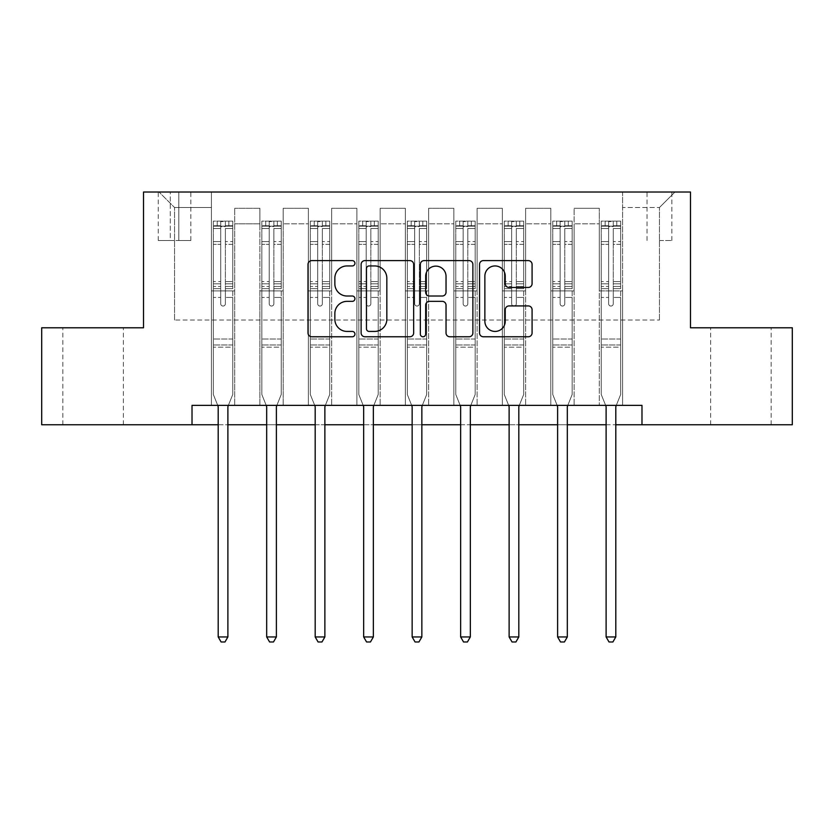 <?xml version="1.0" encoding="UTF-8"?>
<svg xmlns="http://www.w3.org/2000/svg" width="834" height="834" viewBox="0 0 834 834"><rect width="100%" height="100%" fill="white"/><g stroke="black" fill="none" stroke-linecap="round" stroke-linejoin="round"><path stroke-width="0.63" stroke-dasharray="4.17 3.13" d="M354.94 263.273A2.669 2.669 0 0 0 352.271 260.615L311.812 260.615A3.805 3.805 0 0 0 308.007 264.42L308.007 332.954A3.805 3.805 0 0 0 311.812 336.769L352.271 336.769A2.669 2.669 0 0 0 354.94 334.1A2.669 2.669 0 0 0 352.271 331.432L347.038 331.432A12.187 12.187 0 0 1 334.851 319.245L334.851 313.542A12.187 12.187 0 0 1 347.038 301.355L352.271 301.355A2.669 2.669 0 0 0 354.94 298.687A2.669 2.669 0 0 0 352.271 296.018L347.038 296.018A12.187 12.187 0 0 1 334.851 283.841L334.851 278.129A12.187 12.187 0 0 1 347.038 265.942L352.271 265.942A2.669 2.669 0 0 0 354.94 263.273M740.905 327.783L710.641 327.783L740.905 327.783M740.905 424.756L710.641 424.756L740.905 424.756M93.095 327.783L123.359 327.783L93.095 327.783M93.095 424.756L123.359 424.756L93.095 424.756M659.444 192.018L671.86 192.018L659.444 192.018M659.444 240.505L671.86 240.505L659.444 240.505M192.018 424.756L192.018 405.366L192.018 424.756L192.018 405.366L641.982 405.366L192.018 405.366L641.982 405.366L641.982 424.756L41.7 424.756L41.7 327.783L143.521 327.783L143.521 192.018L690.479 192.018L690.479 327.783L792.3 327.783L792.3 424.756L641.982 424.756L641.982 405.366L641.982 424.756M211.409 405.366L234.688 405.366L211.409 405.366L234.688 405.366L211.409 405.366L211.409 192.018L159.044 192.018L674.956 192.018L622.591 192.018L622.591 405.366L599.312 405.366L622.591 405.366L599.312 405.366L622.591 405.366L622.591 192.018L622.591 290.93L622.591 207.53L659.444 207.53L622.591 207.53L622.591 192.018L211.409 192.018L211.409 290.93L234.688 290.93L234.688 223.825L234.688 405.366L234.688 208.302L234.688 405.366L234.688 290.93L211.409 290.93L211.409 207.53L174.556 207.53L211.409 207.53L211.409 192.018L211.409 405.366M259.895 405.366L283.174 405.366L259.895 405.366L283.174 405.366L259.895 405.366L259.895 208.302L234.688 208.302L259.895 208.302L259.895 405.366L259.895 290.93L283.174 290.93L283.174 223.825L283.174 405.366L283.174 208.302L283.174 405.366L283.174 290.93L259.895 290.93L259.895 223.825L259.895 405.366M308.382 405.366L331.661 405.366L308.382 405.366L331.661 405.366L308.382 405.366L308.382 208.302L283.174 208.302L283.174 223.825L283.174 208.302L308.382 208.302L308.382 405.366L308.382 290.93L331.661 290.93L331.661 223.825L331.661 405.366L331.661 208.302L331.661 405.366L331.661 290.93L308.382 290.93L308.382 223.825L308.382 290.93L331.661 290.93L308.382 290.93L308.382 405.366M356.879 405.366L380.148 405.366L356.879 405.366L380.148 405.366L356.879 405.366L356.879 208.302L331.661 208.302L331.661 223.825L331.661 208.302L356.879 208.302L356.879 405.366L356.879 290.93L380.148 290.93L380.148 223.825L380.148 405.366L380.148 208.302L380.148 405.366L380.148 290.93L356.879 290.93L356.879 223.825L356.879 290.93L380.148 290.93L356.879 290.93L356.879 405.366M405.366 405.366L428.634 405.366L405.366 405.366L428.634 405.366L405.366 405.366L405.366 208.302L380.148 208.302L380.148 223.825L380.148 208.302L405.366 208.302L405.366 405.366L405.366 290.93L428.634 290.93L428.634 223.825L428.634 405.366L428.634 208.302L428.634 405.366L428.634 290.93L405.366 290.93L405.366 223.825L405.366 290.93L428.634 290.93L405.366 290.93L405.366 405.366M453.852 405.366L477.121 405.366L453.852 405.366L477.121 405.366L453.852 405.366L453.852 208.302L428.634 208.302L428.634 223.825L428.634 208.302L453.852 208.302L453.852 405.366L453.852 290.93L477.121 290.93L477.121 223.825L477.121 405.366L477.121 208.302L477.121 405.366L477.121 290.93L453.852 290.93L453.852 223.825L453.852 290.93L477.121 290.93L453.852 290.93L453.852 405.366M502.339 405.366L525.618 405.366L502.339 405.366L525.618 405.366L502.339 405.366L502.339 208.302L477.121 208.302L477.121 223.825L477.121 208.302L502.339 208.302L502.339 405.366L502.339 290.93L525.618 290.93L525.618 223.825L525.618 405.366L525.618 208.302L525.618 405.366L525.618 290.93L502.339 290.93L502.339 223.825L502.339 290.93L525.618 290.93L502.339 290.93L502.339 405.366M550.826 405.366L574.105 405.366L550.826 405.366L574.105 405.366L550.826 405.366L550.826 208.302L525.618 208.302L525.618 223.825L525.618 208.302L550.826 208.302L550.826 405.366L550.826 290.93L574.105 290.93L574.105 223.825L574.105 405.366L574.105 208.302L574.105 405.366L574.105 290.93L550.826 290.93L550.826 223.825L550.826 290.93L574.105 290.93L550.826 290.93L550.826 405.366M170.292 192.018L158.262 192.018L170.292 192.018L170.292 240.505L158.262 240.505L178.82 240.505L170.292 240.505L170.292 192.018M178.82 192.018L190.85 192.018L178.82 192.018L178.82 240.505L190.85 240.505L178.82 240.505L178.82 192.018M218.195 424.756L227.891 424.756M266.682 424.756L276.388 424.756M315.179 424.756L324.874 424.756M363.666 424.756L373.361 424.756M412.152 424.756L421.848 424.756M460.639 424.756L470.334 424.756M509.126 424.756L518.821 424.756M557.612 424.756L567.318 424.756M606.109 424.756L615.805 424.756M174.556 320.027L174.556 207.53L159.044 192.018L174.556 207.53L174.556 320.027L659.444 320.027L174.556 320.027M659.444 320.027L659.444 207.53L659.444 320.027M599.312 290.93L622.591 290.93L622.591 405.366L622.591 290.93L599.312 290.93L599.312 223.825L599.312 290.93L622.591 290.93L599.312 290.93L599.312 405.366L599.312 208.302L574.105 208.302L574.105 223.825L574.105 208.302L599.312 208.302L599.312 405.366L599.312 290.93M211.409 290.93L234.688 290.93L211.409 290.93M259.895 208.302L234.688 208.302L259.895 208.302L259.895 223.825L259.895 208.302M259.895 290.93L283.174 290.93L259.895 290.93M308.382 223.825L308.382 208.302L308.382 223.825L283.174 223.825L308.382 223.825M356.879 223.825L356.879 208.302L356.879 223.825L331.661 223.825L356.879 223.825M405.366 223.825L405.366 208.302L405.366 223.825L380.148 223.825L405.366 223.825M453.852 223.825L453.852 208.302L453.852 223.825L428.634 223.825L453.852 223.825M502.339 223.825L502.339 208.302L502.339 223.825L477.121 223.825L502.339 223.825M550.826 223.825L550.826 208.302L550.826 223.825L525.618 223.825L550.826 223.825M599.312 223.825L599.312 208.302L599.312 223.825L574.105 223.825L599.312 223.825M308.382 208.302L283.174 208.302L308.382 208.302M356.879 208.302L331.661 208.302L356.879 208.302M405.366 208.302L380.148 208.302L405.366 208.302M453.852 208.302L428.634 208.302L453.852 208.302M502.339 208.302L477.121 208.302L502.339 208.302M550.826 208.302L525.618 208.302L550.826 208.302M599.312 208.302L574.105 208.302L599.312 208.302M674.956 192.018L659.444 207.53L674.956 192.018M413.664 332.954L413.664 264.42A3.805 3.805 0 0 0 409.859 260.615L364.927 260.615A3.805 3.805 0 0 0 361.122 264.42L361.122 332.954A3.805 3.805 0 0 0 364.927 336.769L409.859 336.769A3.805 3.805 0 0 0 413.664 332.954M369.118 265.942A2.669 2.669 0 0 0 366.46 268.611L366.46 328.773A2.669 2.669 0 0 0 369.118 331.432L374.643 331.432A12.187 12.187 0 0 0 386.83 319.245L386.83 278.129A12.187 12.187 0 0 0 374.643 265.942L369.118 265.942M424.141 260.615L469.073 260.615A3.805 3.805 0 0 1 472.878 264.42L472.878 332.954A3.805 3.805 0 0 1 469.073 336.769L449.839 336.769A3.805 3.805 0 0 1 446.034 332.954L446.034 305.161A3.805 3.805 0 0 0 442.228 301.355L429.468 301.355A3.805 3.805 0 0 0 425.663 305.161L425.663 334.1A2.669 2.669 0 0 1 422.994 336.769A2.669 2.669 0 0 1 420.336 334.1L420.336 264.42A3.805 3.805 0 0 1 424.141 260.615M446.034 276.315A10.185 10.185 0 0 0 435.848 266.129A10.185 10.185 0 0 0 425.663 276.315L425.663 292.213A3.805 3.805 0 0 0 429.468 296.018L442.228 296.018A3.805 3.805 0 0 0 446.034 292.213L446.034 276.315M509.053 287.459L528.276 287.459A3.805 3.805 0 0 0 532.082 283.643L532.082 264.42A3.805 3.805 0 0 0 528.276 260.615L483.345 260.615A3.805 3.805 0 0 0 479.54 264.42L479.54 332.954A3.805 3.805 0 0 0 483.345 336.769L528.276 336.769A3.805 3.805 0 0 0 532.082 332.954L532.082 309.727A3.805 3.805 0 0 0 528.276 305.922L509.053 305.922A3.805 3.805 0 0 0 505.237 309.727L505.237 321.246A10.185 10.185 0 0 1 495.052 331.432A10.185 10.185 0 0 1 484.867 321.246L484.867 276.127A10.185 10.185 0 0 1 495.052 265.942A10.185 10.185 0 0 1 505.237 276.127L505.237 283.643A3.805 3.805 0 0 0 509.053 287.459M220.718 303.732A2.325 2.325 0 0 0 223.043 306.057A2.325 2.325 0 0 1 220.718 303.732L220.718 297.446L220.718 303.732A2.325 2.325 0 0 0 223.043 306.057A2.325 2.325 0 0 0 225.378 303.732A2.325 2.325 0 0 1 223.043 306.057A2.325 2.325 0 0 0 225.378 303.732L225.378 297.446L225.378 303.732A2.325 2.325 0 0 1 223.043 306.057A2.325 2.325 0 0 1 220.718 303.732L220.718 286.458L220.718 303.732M217.716 405.366L213.348 394.503L213.348 297.446L213.348 339.031L213.348 297.446L220.718 297.446L213.348 297.446L220.718 297.446L213.348 297.446L213.348 283.8L220.718 283.8L220.718 297.446L220.718 283.8L213.348 283.8L213.348 281.6L220.718 281.6L213.348 281.6L213.348 244.362L220.718 244.362L213.348 244.362L213.348 228.516L220.718 228.516L213.348 228.516L213.348 226.15L213.348 297.446L213.348 288.658L220.718 288.658L213.348 288.658L213.348 286.458L220.718 286.458L213.348 286.458L213.348 241.599L220.718 241.599L220.718 286.458L220.718 241.599L213.348 241.599L213.348 225.743L220.718 225.743L220.718 241.599L220.718 221.583L220.718 227.171L220.718 221.583L225.378 221.583L225.378 227.171C223.825 225.816 222.271 225.816 220.718 227.171L220.718 283.8L220.718 227.171C222.271 225.816 223.814 225.816 225.378 227.171L225.378 286.458L225.378 221.583L220.718 221.583L220.718 225.743L213.348 225.743L213.348 221.104L217.226 221.104L217.226 226.15L213.348 226.15L213.348 221.104L213.348 226.15L228.86 226.15L217.226 226.15L217.226 221.104L232.644 221.104L228.86 221.104L228.86 226.15L232.749 226.15L232.749 221.104L213.348 221.104L213.348 394.503L213.348 339.031L213.348 394.503L217.914 405.856A3.878 3.878 0 0 1 218.195 407.305L218.195 636.947L227.891 636.947L227.891 407.305A3.878 3.878 0 0 1 228.172 405.856L232.749 394.503L232.749 347.173L232.749 394.503L228.37 405.366M232.749 226.15L232.749 347.173L213.348 347.173L232.749 347.173L232.749 339.031L213.348 339.031L232.749 339.031L232.749 297.446L232.749 394.503L228.172 405.856L232.749 394.503L232.749 297.446L225.378 297.446L225.378 244.362L225.378 303.732L225.378 288.658L225.378 297.446L232.749 297.446L225.378 297.446L232.749 297.446L232.749 283.8L225.378 283.8L232.749 283.8L232.749 281.6L225.378 281.6L232.749 281.6L232.749 244.362L225.378 244.362L225.378 228.516L225.378 244.362L232.749 244.362L232.749 228.516L225.378 228.516L232.749 228.516L232.749 226.15L213.441 226.15L232.644 226.15L228.86 226.15L228.86 221.104L232.749 221.104L232.749 288.658L225.378 288.658L225.378 286.458L225.378 288.658L232.749 288.658L232.749 286.458L225.378 286.458L232.749 286.458L232.749 241.599L225.378 241.599L232.749 241.599L232.749 225.743L225.378 225.743L232.749 225.743L232.749 221.104L232.749 226.15M227.891 636.947L218.195 636.947L218.195 407.305L218.195 636.947L221.104 641.982L224.982 641.982L221.104 641.982L218.195 636.947L221.104 641.982L224.982 641.982L227.891 636.947L227.891 407.305A3.878 3.878 0 0 1 228.172 405.856A3.878 3.878 0 0 0 227.891 407.305L227.891 636.947L224.982 641.982L227.891 636.947L218.195 636.947M213.348 394.503L217.914 405.856A3.878 3.878 0 0 1 218.195 407.305A3.878 3.878 0 0 0 217.914 405.856L213.348 394.503M269.205 303.732A2.325 2.325 0 0 0 271.54 306.057A2.325 2.325 0 0 1 269.205 303.732L269.205 297.446L269.205 303.732A2.325 2.325 0 0 0 271.54 306.057A2.325 2.325 0 0 0 273.865 303.732A2.325 2.325 0 0 1 271.54 306.057A2.325 2.325 0 0 0 273.865 303.732L273.865 297.446L273.865 303.732A2.325 2.325 0 0 1 271.54 306.057A2.325 2.325 0 0 1 269.205 303.732L269.205 286.458L269.205 303.732M266.213 405.366L261.834 394.503L261.834 297.446L261.834 339.031L261.834 297.446L269.205 297.446L261.834 297.446L269.205 297.446L261.834 297.446L261.834 283.8L269.205 283.8L269.205 297.446L269.205 283.8L261.834 283.8L261.834 281.6L269.205 281.6L261.834 281.6L261.834 244.362L269.205 244.362L261.834 244.362L261.834 228.516L269.205 228.516L261.834 228.516L261.834 226.15L261.834 297.446L261.834 288.658L269.205 288.658L261.834 288.658L261.834 286.458L269.205 286.458L261.834 286.458L261.834 241.599L269.205 241.599L269.205 286.458L269.205 241.599L261.834 241.599L261.834 225.743L269.205 225.743L269.205 241.599L269.205 221.583L269.205 227.171L269.205 221.583L273.865 221.583L273.865 227.171C272.311 225.816 270.758 225.816 269.205 227.171L269.205 283.8L269.205 227.171C270.758 225.816 272.311 225.816 273.865 227.171L273.865 286.458L273.865 221.583L269.205 221.583L269.205 225.743L261.834 225.743L261.834 221.104L265.712 221.104L265.712 226.15L261.834 226.15L261.834 221.104L261.834 226.15L277.357 226.15L265.712 226.15L265.712 221.104L281.131 221.104L277.357 221.104L277.357 226.15L281.235 226.15L281.235 221.104L261.834 221.104L261.834 394.503L261.834 339.031L261.834 394.503L266.4 405.856A3.878 3.878 0 0 1 266.682 407.305L266.682 636.947L276.388 636.947L276.388 407.305A3.878 3.878 0 0 1 276.669 405.856L281.235 394.503L281.235 347.173L281.235 394.503L276.857 405.366M281.235 226.15L281.235 347.173L261.834 347.173L281.235 347.173L281.235 339.031L261.834 339.031L281.235 339.031L281.235 297.446L281.235 394.503L276.669 405.856L281.235 394.503L281.235 297.446L273.865 297.446L273.865 244.362L273.865 303.732L273.865 288.658L273.865 297.446L281.235 297.446L273.865 297.446L281.235 297.446L281.235 283.8L273.865 283.8L281.235 283.8L281.235 281.6L273.865 281.6L281.235 281.6L281.235 244.362L273.865 244.362L273.865 228.516L273.865 244.362L281.235 244.362L281.235 228.516L273.865 228.516L281.235 228.516L281.235 226.15L261.939 226.15L281.131 226.15L277.357 226.15L277.357 221.104L281.235 221.104L281.235 288.658L273.865 288.658L273.865 286.458L273.865 288.658L281.235 288.658L281.235 286.458L273.865 286.458L281.235 286.458L281.235 241.599L273.865 241.599L281.235 241.599L281.235 225.743L273.865 225.743L281.235 225.743L281.235 221.104L281.235 226.15M276.388 636.947L266.682 636.947L266.682 407.305L266.682 636.947L269.591 641.982L273.479 641.982L269.591 641.982L266.682 636.947L269.591 641.982L273.479 641.982L276.388 636.947L276.388 407.305A3.878 3.878 0 0 1 276.669 405.856A3.878 3.878 0 0 0 276.388 407.305L276.388 636.947L273.479 641.982L276.388 636.947L266.682 636.947M261.834 394.503L266.4 405.856A3.878 3.878 0 0 1 266.682 407.305A3.878 3.878 0 0 0 266.4 405.856L261.834 394.503M317.691 303.732A2.325 2.325 0 0 0 320.027 306.057A2.325 2.325 0 0 1 317.691 303.732L317.691 297.446L317.691 303.732A2.325 2.325 0 0 0 320.027 306.057A2.325 2.325 0 0 0 322.351 303.732A2.325 2.325 0 0 1 320.027 306.057A2.325 2.325 0 0 0 322.351 303.732L322.351 297.446L322.351 303.732A2.325 2.325 0 0 1 320.027 306.057A2.325 2.325 0 0 1 317.691 303.732L317.691 286.458L317.691 303.732M314.699 405.366L310.321 394.503L310.321 297.446L310.321 339.031L310.321 297.446L317.691 297.446L310.321 297.446L317.691 297.446L310.321 297.446L310.321 283.8L317.691 283.8L317.691 297.446L317.691 283.8L310.321 283.8L310.321 281.6L317.691 281.6L310.321 281.6L310.321 244.362L317.691 244.362L310.321 244.362L310.321 228.516L317.691 228.516L310.321 228.516L310.321 226.15L310.321 297.446L310.321 288.658L317.691 288.658L310.321 288.658L310.321 286.458L317.691 286.458L310.321 286.458L310.321 241.599L317.691 241.599L317.691 286.458L317.691 241.599L310.321 241.599L310.321 225.743L317.691 225.743L317.691 241.599L317.691 221.583L317.691 227.171L317.691 221.583L322.351 221.583L322.351 227.171C320.798 225.816 319.255 225.816 317.691 227.171L317.691 283.8L317.691 227.171C319.245 225.816 320.798 225.816 322.351 227.171L322.351 286.458L322.351 221.583L317.691 221.583L317.691 225.743L310.321 225.743L310.321 221.104L314.209 221.104L314.209 226.15L310.321 226.15L310.321 221.104L310.321 226.15L325.844 226.15L314.209 226.15L314.209 221.104L329.628 221.104L325.844 221.104L325.844 226.15L329.722 226.15L329.722 221.104L310.321 221.104L310.321 394.503L310.321 339.031L310.321 394.503L314.898 405.856A3.878 3.878 0 0 1 315.179 407.305L315.179 636.947L324.874 636.947L324.874 407.305A3.878 3.878 0 0 1 325.156 405.856L329.722 394.503L329.722 347.173L329.722 394.503L325.354 405.366M329.722 226.15L329.722 347.173L310.321 347.173L329.722 347.173L329.722 339.031L310.321 339.031L329.722 339.031L329.722 297.446L329.722 394.503L325.156 405.856L329.722 394.503L329.722 297.446L322.351 297.446L322.351 244.362L322.351 303.732L322.351 288.658L322.351 297.446L329.722 297.446L322.351 297.446L329.722 297.446L329.722 283.8L322.351 283.8L329.722 283.8L329.722 281.6L322.351 281.6L329.722 281.6L329.722 244.362L322.351 244.362L322.351 228.516L322.351 244.362L329.722 244.362L329.722 228.516L322.351 228.516L329.722 228.516L329.722 226.15L310.425 226.15L329.628 226.15L325.844 226.15L325.844 221.104L329.722 221.104L329.722 288.658L322.351 288.658L322.351 286.458L322.351 288.658L329.722 288.658L329.722 286.458L322.351 286.458L329.722 286.458L329.722 241.599L322.351 241.599L329.722 241.599L329.722 225.743L322.351 225.743L329.722 225.743L329.722 221.104L329.722 226.15M324.874 636.947L315.179 636.947L315.179 407.305L315.179 636.947L318.088 641.982L321.966 641.982L318.088 641.982L315.179 636.947L318.088 641.982L321.966 641.982L324.874 636.947L324.874 407.305A3.878 3.878 0 0 1 325.156 405.856A3.878 3.878 0 0 0 324.874 407.305L324.874 636.947L321.966 641.982L324.874 636.947L315.179 636.947M310.321 394.503L314.898 405.856A3.878 3.878 0 0 1 315.179 407.305A3.878 3.878 0 0 0 314.898 405.856L310.321 394.503M366.189 303.732A2.325 2.325 0 0 0 368.513 306.057A2.325 2.325 0 0 1 366.189 303.732L366.189 297.446L366.189 303.732A2.325 2.325 0 0 0 368.513 306.057A2.325 2.325 0 0 0 370.838 303.732A2.325 2.325 0 0 1 368.513 306.057A2.325 2.325 0 0 0 370.838 303.732L370.838 297.446L370.838 303.732A2.325 2.325 0 0 1 368.513 306.057A2.325 2.325 0 0 1 366.189 303.732L366.189 286.458L366.189 303.732M363.186 405.366L358.818 394.503L358.818 297.446L358.818 339.031L358.818 297.446L366.189 297.446L358.818 297.446L366.189 297.446L358.818 297.446L358.818 283.8L366.189 283.8L366.189 297.446L366.189 283.8L358.818 283.8L358.818 281.6L366.189 281.6L358.818 281.6L358.818 244.362L366.189 244.362L358.818 244.362L358.818 228.516L366.189 228.516L358.818 228.516L358.818 226.15L358.818 297.446L358.818 288.658L366.189 288.658L358.818 288.658L358.818 286.458L366.189 286.458L358.818 286.458L358.818 241.599L366.189 241.599L366.189 286.458L366.189 241.599L358.818 241.599L358.818 225.743L366.189 225.743L366.189 241.599L366.189 221.583L366.189 227.171L366.189 221.583L370.838 221.583L370.838 227.171C369.295 225.816 367.742 225.816 366.189 227.171L366.189 283.8L366.189 227.171C367.731 225.816 369.285 225.816 370.838 227.171L370.838 286.458L370.838 221.583L366.189 221.583L366.189 225.743L358.818 225.743L358.818 221.104L362.696 221.104L362.696 226.15L358.818 226.15L358.818 221.104L358.818 226.15L374.33 226.15L362.696 226.15L362.696 221.104L378.115 221.104L374.33 221.104L374.33 226.15L378.209 226.15L378.209 221.104L358.818 221.104L358.818 394.503L358.818 339.031L358.818 394.503L363.384 405.856A3.878 3.878 0 0 1 363.666 407.305L363.666 636.947L373.361 636.947L373.361 407.305A3.878 3.878 0 0 1 373.642 405.856L378.209 394.503L378.209 347.173L378.209 394.503L373.841 405.366M378.209 226.15L378.209 347.173L358.818 347.173L378.209 347.173L378.209 339.031L358.818 339.031L378.209 339.031L378.209 297.446L378.209 394.503L373.642 405.856L378.209 394.503L378.209 297.446L370.838 297.446L370.838 244.362L370.838 303.732L370.838 288.658L370.838 297.446L378.209 297.446L370.838 297.446L378.209 297.446L378.209 283.8L370.838 283.8L378.209 283.8L378.209 281.6L370.838 281.6L378.209 281.6L378.209 244.362L370.838 244.362L370.838 228.516L370.838 244.362L378.209 244.362L378.209 228.516L370.838 228.516L378.209 228.516L378.209 226.15L358.912 226.15L378.115 226.15L374.33 226.15L374.33 221.104L378.209 221.104L378.209 288.658L370.838 288.658L370.838 286.458L370.838 288.658L378.209 288.658L378.209 286.458L370.838 286.458L378.209 286.458L378.209 241.599L370.838 241.599L378.209 241.599L378.209 225.743L370.838 225.743L378.209 225.743L378.209 221.104L378.209 226.15M373.361 636.947L363.666 636.947L363.666 407.305L363.666 636.947L366.574 641.982L370.452 641.982L366.574 641.982L363.666 636.947L366.574 641.982L370.452 641.982L373.361 636.947L373.361 407.305A3.878 3.878 0 0 1 373.642 405.856A3.878 3.878 0 0 0 373.361 407.305L373.361 636.947L370.452 641.982L373.361 636.947L363.666 636.947M358.818 394.503L363.384 405.856A3.878 3.878 0 0 1 363.666 407.305A3.878 3.878 0 0 0 363.384 405.856L358.818 394.503M414.675 303.732A2.325 2.325 0 0 0 417 306.057A2.325 2.325 0 0 1 414.675 303.732L414.675 297.446L414.675 303.732A2.325 2.325 0 0 0 417 306.057A2.325 2.325 0 0 0 419.325 303.732A2.325 2.325 0 0 1 417 306.057A2.325 2.325 0 0 0 419.325 303.732L419.325 297.446L419.325 303.732A2.325 2.325 0 0 1 417 306.057A2.325 2.325 0 0 1 414.675 303.732L414.675 286.458L414.675 303.732M411.673 405.366L407.305 394.503L407.305 297.446L407.305 339.031L407.305 297.446L414.675 297.446L407.305 297.446L414.675 297.446L407.305 297.446L407.305 283.8L414.675 283.8L414.675 297.446L414.675 283.8L407.305 283.8L407.305 281.6L414.675 281.6L407.305 281.6L407.305 244.362L414.675 244.362L407.305 244.362L407.305 228.516L414.675 228.516L407.305 228.516L407.305 226.15L407.305 297.446L407.305 288.658L414.675 288.658L407.305 288.658L407.305 286.458L414.675 286.458L407.305 286.458L407.305 241.599L414.675 241.599L414.675 286.458L414.675 241.599L407.305 241.599L407.305 225.743L414.675 225.743L414.675 241.599L414.675 221.583L414.675 227.171L414.675 221.583L419.325 221.583L419.325 227.171C417.782 225.816 416.229 225.816 414.675 227.171L414.675 283.8L414.675 227.171C416.218 225.816 417.771 225.816 419.325 227.171L419.325 286.458L419.325 221.583L414.675 221.583L414.675 225.743L407.305 225.743L407.305 221.104L411.183 221.104L411.183 226.15L407.305 226.15L407.305 221.104L407.305 226.15L422.817 226.15L411.183 226.15L411.183 221.104L426.601 221.104L422.817 221.104L422.817 226.15L426.695 226.15L426.695 221.104L407.305 221.104L407.305 394.503L407.305 339.031L407.305 394.503L411.871 405.856A3.878 3.878 0 0 1 412.152 407.305L412.152 636.947L421.848 636.947L421.848 407.305A3.878 3.878 0 0 1 422.129 405.856L426.695 394.503L426.695 347.173L426.695 394.503L422.327 405.366M426.695 226.15L426.695 347.173L407.305 347.173L426.695 347.173L426.695 339.031L407.305 339.031L426.695 339.031L426.695 297.446L426.695 394.503L422.129 405.856L426.695 394.503L426.695 297.446L419.325 297.446L419.325 244.362L419.325 303.732L419.325 288.658L419.325 297.446L426.695 297.446L419.325 297.446L426.695 297.446L426.695 283.8L419.325 283.8L426.695 283.8L426.695 281.6L419.325 281.6L426.695 281.6L426.695 244.362L419.325 244.362L419.325 228.516L419.325 244.362L426.695 244.362L426.695 228.516L419.325 228.516L426.695 228.516L426.695 226.15L407.399 226.15L426.601 226.15L422.817 226.15L422.817 221.104L426.695 221.104L426.695 288.658L419.325 288.658L419.325 286.458L419.325 288.658L426.695 288.658L426.695 286.458L419.325 286.458L426.695 286.458L426.695 241.599L419.325 241.599L426.695 241.599L426.695 225.743L419.325 225.743L426.695 225.743L426.695 221.104L426.695 226.15M421.848 636.947L412.152 636.947L412.152 407.305L412.152 636.947L415.061 641.982L418.939 641.982L415.061 641.982L412.152 636.947L415.061 641.982L418.939 641.982L421.848 636.947L421.848 407.305A3.878 3.878 0 0 1 422.129 405.856A3.878 3.878 0 0 0 421.848 407.305L421.848 636.947L418.939 641.982L421.848 636.947L412.152 636.947M407.305 394.503L411.871 405.856A3.878 3.878 0 0 1 412.152 407.305A3.878 3.878 0 0 0 411.871 405.856L407.305 394.503M463.162 303.732A2.325 2.325 0 0 0 465.487 306.057A2.325 2.325 0 0 1 463.162 303.732L463.162 297.446L463.162 303.732A2.325 2.325 0 0 0 465.487 306.057A2.325 2.325 0 0 0 467.811 303.732A2.325 2.325 0 0 1 465.487 306.057A2.325 2.325 0 0 0 467.811 303.732L467.811 297.446L467.811 303.732A2.325 2.325 0 0 1 465.487 306.057A2.325 2.325 0 0 1 463.162 303.732L463.162 286.458L463.162 303.732M460.159 405.366L455.791 394.503L455.791 297.446L455.791 339.031L455.791 297.446L463.162 297.446L455.791 297.446L463.162 297.446L455.791 297.446L455.791 283.8L463.162 283.8L463.162 297.446L463.162 283.8L455.791 283.8L455.791 281.6L463.162 281.6L455.791 281.6L455.791 244.362L463.162 244.362L455.791 244.362L455.791 228.516L463.162 228.516L455.791 228.516L455.791 226.15L455.791 297.446L455.791 288.658L463.162 288.658L455.791 288.658L455.791 286.458L463.162 286.458L455.791 286.458L455.791 241.599L463.162 241.599L463.162 286.458L463.162 241.599L455.791 241.599L455.791 225.743L463.162 225.743L463.162 241.599L463.162 221.583L463.162 227.171L463.162 221.583L467.811 221.583L467.811 227.171C466.269 225.816 464.715 225.816 463.162 227.171L463.162 283.8L463.162 227.171C464.705 225.816 466.258 225.816 467.811 227.171L467.811 286.458L467.811 221.583L463.162 221.583L463.162 225.743L455.791 225.743L455.791 221.104L459.67 221.104L459.67 226.15L455.791 226.15L455.791 221.104L455.791 226.15L471.304 226.15L459.67 226.15L459.67 221.104L475.088 221.104L471.304 221.104L471.304 226.15L475.182 226.15L475.182 221.104L455.791 221.104L455.791 394.503L455.791 339.031L455.791 394.503L460.358 405.856A3.878 3.878 0 0 1 460.639 407.305L460.639 636.947L470.334 636.947L470.334 407.305A3.878 3.878 0 0 1 470.616 405.856L475.182 394.503L475.182 347.173L475.182 394.503L470.814 405.366M475.182 226.15L475.182 347.173L455.791 347.173L475.182 347.173L475.182 339.031L455.791 339.031L475.182 339.031L475.182 297.446L475.182 394.503L470.616 405.856L475.182 394.503L475.182 297.446L467.811 297.446L467.811 244.362L467.811 303.732L467.811 288.658L467.811 297.446L475.182 297.446L467.811 297.446L475.182 297.446L475.182 283.8L467.811 283.8L475.182 283.8L475.182 281.6L467.811 281.6L475.182 281.6L475.182 244.362L467.811 244.362L467.811 228.516L467.811 244.362L475.182 244.362L475.182 228.516L467.811 228.516L475.182 228.516L475.182 226.15L455.885 226.15L475.088 226.15L471.304 226.15L471.304 221.104L475.182 221.104L475.182 288.658L467.811 288.658L467.811 286.458L467.811 288.658L475.182 288.658L475.182 286.458L467.811 286.458L475.182 286.458L475.182 241.599L467.811 241.599L475.182 241.599L475.182 225.743L467.811 225.743L475.182 225.743L475.182 221.104L475.182 226.15M470.334 636.947L460.639 636.947L460.639 407.305L460.639 636.947L463.548 641.982L467.426 641.982L463.548 641.982L460.639 636.947L463.548 641.982L467.426 641.982L470.334 636.947L470.334 407.305A3.878 3.878 0 0 1 470.616 405.856A3.878 3.878 0 0 0 470.334 407.305L470.334 636.947L467.426 641.982L470.334 636.947L460.639 636.947M455.791 394.503L460.358 405.856A3.878 3.878 0 0 1 460.639 407.305A3.878 3.878 0 0 0 460.358 405.856L455.791 394.503M511.649 303.732A2.325 2.325 0 0 0 513.973 306.057A2.325 2.325 0 0 1 511.649 303.732L511.649 297.446L511.649 303.732A2.325 2.325 0 0 0 513.973 306.057A2.325 2.325 0 0 0 516.309 303.732A2.325 2.325 0 0 1 513.973 306.057A2.325 2.325 0 0 0 516.309 303.732L516.309 297.446L516.309 303.732A2.325 2.325 0 0 1 513.973 306.057A2.325 2.325 0 0 1 511.649 303.732L511.649 286.458L511.649 303.732M508.646 405.366L504.278 394.503L504.278 297.446L504.278 339.031L504.278 297.446L511.649 297.446L504.278 297.446L511.649 297.446L504.278 297.446L504.278 283.8L511.649 283.8L511.649 297.446L511.649 283.8L504.278 283.8L504.278 281.6L511.649 281.6L504.278 281.6L504.278 244.362L511.649 244.362L504.278 244.362L504.278 228.516L511.649 228.516L504.278 228.516L504.278 226.15L504.278 297.446L504.278 288.658L511.649 288.658L504.278 288.658L504.278 286.458L511.649 286.458L504.278 286.458L504.278 241.599L511.649 241.599L511.649 286.458L511.649 241.599L504.278 241.599L504.278 225.743L511.649 225.743L511.649 241.599L511.649 221.583L511.649 227.171L511.649 221.583L516.309 221.583L516.309 227.171C514.755 225.816 513.202 225.816 511.649 227.171L511.649 283.8L511.649 227.171C513.202 225.816 514.745 225.816 516.309 227.171L516.309 286.458L516.309 221.583L511.649 221.583L511.649 225.743L504.278 225.743L504.278 221.104L508.156 221.104L508.156 226.15L504.278 226.15L504.278 221.104L504.278 226.15L519.791 226.15L508.156 226.15L508.156 221.104L523.575 221.104L519.791 221.104L519.791 226.15L523.679 226.15L523.679 221.104L504.278 221.104L504.278 394.503L504.278 339.031L504.278 394.503L508.844 405.856A3.878 3.878 0 0 1 509.126 407.305L509.126 636.947L518.821 636.947L518.821 407.305A3.878 3.878 0 0 1 519.102 405.856L523.679 394.503L523.679 347.173L523.679 394.503L519.301 405.366M523.679 226.15L523.679 347.173L504.278 347.173L523.679 347.173L523.679 339.031L504.278 339.031L523.679 339.031L523.679 297.446L523.679 394.503L519.102 405.856L523.679 394.503L523.679 297.446L516.309 297.446L516.309 244.362L516.309 303.732L516.309 288.658L516.309 297.446L523.679 297.446L516.309 297.446L523.679 297.446L523.679 283.8L516.309 283.8L523.679 283.8L523.679 281.6L516.309 281.6L523.679 281.6L523.679 244.362L516.309 244.362L516.309 228.516L516.309 244.362L523.679 244.362L523.679 228.516L516.309 228.516L523.679 228.516L523.679 226.15L504.372 226.15L523.575 226.15L519.791 226.15L519.791 221.104L523.679 221.104L523.679 288.658L516.309 288.658L516.309 286.458L516.309 288.658L523.679 288.658L523.679 286.458L516.309 286.458L523.679 286.458L523.679 241.599L516.309 241.599L523.679 241.599L523.679 225.743L516.309 225.743L523.679 225.743L523.679 221.104L523.679 226.15M518.821 636.947L509.126 636.947L509.126 407.305L509.126 636.947L512.034 641.982L515.912 641.982L512.034 641.982L509.126 636.947L512.034 641.982L515.912 641.982L518.821 636.947L518.821 407.305A3.878 3.878 0 0 1 519.102 405.856A3.878 3.878 0 0 0 518.821 407.305L518.821 636.947L515.912 641.982L518.821 636.947L509.126 636.947M504.278 394.503L508.844 405.856A3.878 3.878 0 0 1 509.126 407.305A3.878 3.878 0 0 0 508.844 405.856L504.278 394.503M560.135 303.732A2.325 2.325 0 0 0 562.46 306.057A2.325 2.325 0 0 1 560.135 303.732L560.135 297.446L560.135 303.732A2.325 2.325 0 0 0 562.46 306.057A2.325 2.325 0 0 0 564.795 303.732A2.325 2.325 0 0 1 562.46 306.057A2.325 2.325 0 0 0 564.795 303.732L564.795 297.446L564.795 303.732A2.325 2.325 0 0 1 562.46 306.057A2.325 2.325 0 0 1 560.135 303.732L560.135 286.458L560.135 303.732M557.143 405.366L552.765 394.503L552.765 297.446L552.765 339.031L552.765 297.446L560.135 297.446L552.765 297.446L560.135 297.446L552.765 297.446L552.765 283.8L560.135 283.8L560.135 297.446L560.135 283.8L552.765 283.8L552.765 281.6L560.135 281.6L552.765 281.6L552.765 244.362L560.135 244.362L552.765 244.362L552.765 228.516L560.135 228.516L552.765 228.516L552.765 226.15L552.765 297.446L552.765 288.658L560.135 288.658L552.765 288.658L552.765 286.458L560.135 286.458L552.765 286.458L552.765 241.599L560.135 241.599L560.135 286.458L560.135 241.599L552.765 241.599L552.765 225.743L560.135 225.743L560.135 241.599L560.135 221.583L560.135 227.171L560.135 221.583L564.795 221.583L564.795 227.171C563.242 225.816 561.689 225.816 560.135 227.171L560.135 283.8L560.135 227.171C561.689 225.816 563.242 225.816 564.795 227.171L564.795 286.458L564.795 221.583L560.135 221.583L560.135 225.743L552.765 225.743L552.765 221.104L556.643 221.104L556.643 226.15L552.765 226.15L552.765 221.104L552.765 226.15L568.288 226.15L556.643 226.15L556.643 221.104L572.061 221.104L568.288 221.104L568.288 226.15L572.166 226.15L572.166 221.104L552.765 221.104L552.765 394.503L552.765 339.031L552.765 394.503L557.331 405.856A3.878 3.878 0 0 1 557.612 407.305L557.612 636.947L567.318 636.947L567.318 407.305A3.878 3.878 0 0 1 567.6 405.856L572.166 394.503L572.166 347.173L572.166 394.503L567.787 405.366M572.166 226.15L572.166 347.173L552.765 347.173L572.166 347.173L572.166 339.031L552.765 339.031L572.166 339.031L572.166 297.446L572.166 394.503L567.6 405.856L572.166 394.503L572.166 297.446L564.795 297.446L564.795 244.362L564.795 303.732L564.795 288.658L564.795 297.446L572.166 297.446L564.795 297.446L572.166 297.446L572.166 283.8L564.795 283.8L572.166 283.8L572.166 281.6L564.795 281.6L572.166 281.6L572.166 244.362L564.795 244.362L564.795 228.516L564.795 244.362L572.166 244.362L572.166 228.516L564.795 228.516L572.166 228.516L572.166 226.15L552.869 226.15L572.061 226.15L568.288 226.15L568.288 221.104L572.166 221.104L572.166 288.658L564.795 288.658L564.795 286.458L564.795 288.658L572.166 288.658L572.166 286.458L564.795 286.458L572.166 286.458L572.166 241.599L564.795 241.599L572.166 241.599L572.166 225.743L564.795 225.743L572.166 225.743L572.166 221.104L572.166 226.15M567.318 636.947L557.612 636.947L557.612 407.305L557.612 636.947L560.521 641.982L564.409 641.982L560.521 641.982L557.612 636.947L560.521 641.982L564.409 641.982L567.318 636.947L567.318 407.305A3.878 3.878 0 0 1 567.6 405.856A3.878 3.878 0 0 0 567.318 407.305L567.318 636.947L564.409 641.982L567.318 636.947L557.612 636.947M552.765 394.503L557.331 405.856A3.878 3.878 0 0 1 557.612 407.305A3.878 3.878 0 0 0 557.331 405.856L552.765 394.503M608.622 303.732A2.325 2.325 0 0 0 610.957 306.057A2.325 2.325 0 0 1 608.622 303.732L608.622 297.446L608.622 303.732A2.325 2.325 0 0 0 610.957 306.057A2.325 2.325 0 0 0 613.282 303.732A2.325 2.325 0 0 1 610.957 306.057A2.325 2.325 0 0 0 613.282 303.732L613.282 297.446L613.282 303.732A2.325 2.325 0 0 1 610.957 306.057A2.325 2.325 0 0 1 608.622 303.732L608.622 286.458L608.622 303.732M605.63 405.366L601.251 394.503L601.251 297.446L601.251 339.031L601.251 297.446L608.622 297.446L601.251 297.446L608.622 297.446L601.251 297.446L601.251 283.8L608.622 283.8L608.622 297.446L608.622 283.8L601.251 283.8L601.251 281.6L608.622 281.6L601.251 281.6L601.251 244.362L608.622 244.362L601.251 244.362L601.251 228.516L608.622 228.516L601.251 228.516L601.251 226.15L601.251 297.446L601.251 288.658L608.622 288.658L601.251 288.658L601.251 286.458L608.622 286.458L601.251 286.458L601.251 241.599L608.622 241.599L608.622 286.458L608.622 241.599L601.251 241.599L601.251 225.743L608.622 225.743L608.622 241.599L608.622 221.583L608.622 227.171L608.622 221.583L613.282 221.583L613.282 227.171C611.729 225.816 610.186 225.816 608.622 227.171L608.622 283.8L608.622 227.171C610.175 225.816 611.729 225.816 613.282 227.171L613.282 286.458L613.282 221.583L608.622 221.583L608.622 225.743L601.251 225.743L601.251 221.104L605.14 221.104L605.14 226.15L601.251 226.15L601.251 221.104L601.251 226.15L616.774 226.15L605.14 226.15L605.14 221.104L620.559 221.104L616.774 221.104L616.774 226.15L620.652 226.15L620.652 221.104L601.251 221.104L601.251 394.503L601.251 339.031L601.251 394.503L605.828 405.856A3.878 3.878 0 0 1 606.109 407.305L606.109 636.947L615.805 636.947L615.805 407.305A3.878 3.878 0 0 1 616.086 405.856L620.652 394.503L620.652 347.173L620.652 394.503L616.284 405.366M620.652 226.15L620.652 347.173L601.251 347.173L620.652 347.173L620.652 339.031L601.251 339.031L620.652 339.031L620.652 297.446L620.652 394.503L616.086 405.856L620.652 394.503L620.652 297.446L613.282 297.446L613.282 244.362L613.282 303.732L613.282 288.658L613.282 297.446L620.652 297.446L613.282 297.446L620.652 297.446L620.652 283.8L613.282 283.8L620.652 283.8L620.652 281.6L613.282 281.6L620.652 281.6L620.652 244.362L613.282 244.362L613.282 228.516L613.282 244.362L620.652 244.362L620.652 228.516L613.282 228.516L620.652 228.516L620.652 226.15L601.356 226.15L620.559 226.15L616.774 226.15L616.774 221.104L620.652 221.104L620.652 288.658L613.282 288.658L613.282 286.458L613.282 288.658L620.652 288.658L620.652 286.458L613.282 286.458L620.652 286.458L620.652 241.599L613.282 241.599L620.652 241.599L620.652 225.743L613.282 225.743L620.652 225.743L620.652 221.104L620.652 226.15M615.805 636.947L606.109 636.947L606.109 407.305L606.109 636.947L609.018 641.982L612.896 641.982L609.018 641.982L606.109 636.947L609.018 641.982L612.896 641.982L615.805 636.947L615.805 407.305A3.878 3.878 0 0 1 616.086 405.856A3.878 3.878 0 0 0 615.805 407.305L615.805 636.947L612.896 641.982L615.805 636.947L606.109 636.947M601.251 394.503L605.828 405.856A3.878 3.878 0 0 1 606.109 407.305A3.878 3.878 0 0 0 605.828 405.856L601.251 394.503M259.895 223.825L234.688 223.825L259.895 223.825M232.749 344.995L213.348 344.995L232.749 344.995M281.235 344.995L261.834 344.995L281.235 344.995M329.722 344.995L310.321 344.995L329.722 344.995M378.209 344.995L358.818 344.995L378.209 344.995M426.695 344.995L407.305 344.995L426.695 344.995M475.182 344.995L455.791 344.995L475.182 344.995M523.679 344.995L504.278 344.995L523.679 344.995M572.166 344.995L552.765 344.995L572.166 344.995M620.652 344.995L601.251 344.995L620.652 344.995M710.641 424.756L710.641 327.783M62.842 424.756L62.842 327.783M647.028 240.505L647.028 192.018M158.262 240.505L158.262 192.018M190.85 240.505L190.85 192.018M671.86 240.505L671.86 192.018M123.359 424.756L123.359 327.783M771.158 424.756L771.158 327.783"/><path stroke-width="1.25" d="M354.94 263.273A2.669 2.669 0 0 0 352.271 260.615L311.812 260.615A3.805 3.805 0 0 0 308.007 264.42L308.007 332.954A3.805 3.805 0 0 0 311.812 336.769L352.271 336.769A2.669 2.669 0 0 0 354.94 334.1A2.669 2.669 0 0 0 352.271 331.432L347.038 331.432A12.187 12.187 0 0 1 334.851 319.245L334.851 313.542A12.187 12.187 0 0 1 347.038 301.355L352.271 301.355A2.669 2.669 0 0 0 354.94 298.687A2.669 2.669 0 0 0 352.271 296.018L347.038 296.018A12.187 12.187 0 0 1 334.851 283.841L334.851 278.129A12.187 12.187 0 0 1 347.038 265.942L352.271 265.942A2.669 2.669 0 0 0 354.94 263.273M528.276 287.459A3.805 3.805 0 0 0 532.082 283.643L532.082 264.42A3.805 3.805 0 0 0 528.276 260.615L483.345 260.615A3.805 3.805 0 0 0 479.54 264.42L479.54 332.954A3.805 3.805 0 0 0 483.345 336.769L528.276 336.769A3.805 3.805 0 0 0 532.082 332.954L532.082 309.727A3.805 3.805 0 0 0 528.276 305.922L509.053 305.922A3.805 3.805 0 0 0 505.237 309.727L505.237 321.246A10.185 10.185 0 0 1 495.052 331.432A10.185 10.185 0 0 1 484.867 321.246L484.867 276.127A10.185 10.185 0 0 1 495.052 265.942A10.185 10.185 0 0 1 505.237 276.127L505.237 283.643A3.805 3.805 0 0 0 509.053 287.459L528.276 287.459M192.018 424.756L41.7 424.756L41.7 327.783L143.521 327.783L143.521 192.018L690.479 192.018L690.479 327.783L792.3 327.783L792.3 424.756L641.982 424.756L641.982 405.366L192.018 405.366L192.018 424.756L218.195 424.756M413.664 264.42A3.805 3.805 0 0 0 409.859 260.615L364.927 260.615A3.805 3.805 0 0 0 361.122 264.42L361.122 332.954A3.805 3.805 0 0 0 364.927 336.769L409.859 336.769A3.805 3.805 0 0 0 413.664 332.954L413.664 264.42M424.141 260.615L469.073 260.615A3.805 3.805 0 0 1 472.878 264.42L472.878 332.954A3.805 3.805 0 0 1 469.073 336.769L449.839 336.769A3.805 3.805 0 0 1 446.034 332.954L446.034 305.161A3.805 3.805 0 0 0 442.228 301.355L429.468 301.355A3.805 3.805 0 0 0 425.663 305.161L425.663 334.1A2.669 2.669 0 0 1 422.994 336.769A2.669 2.669 0 0 1 420.336 334.1L420.336 264.42A3.805 3.805 0 0 1 424.141 260.615M227.891 424.756L266.682 424.756M276.388 424.756L315.179 424.756M324.874 424.756L363.666 424.756M373.361 424.756L412.152 424.756M421.848 424.756L460.639 424.756M470.334 424.756L509.126 424.756M518.821 424.756L557.612 424.756M567.318 424.756L606.109 424.756M615.805 424.756L641.982 424.756M369.118 265.942A2.669 2.669 0 0 0 366.46 268.611L366.46 328.773A2.669 2.669 0 0 0 369.118 331.432L374.643 331.432A12.187 12.187 0 0 0 386.83 319.245L386.83 278.129A12.187 12.187 0 0 0 374.643 265.942L369.118 265.942M446.034 276.315A10.185 10.185 0 0 0 435.848 266.129A10.185 10.185 0 0 0 425.663 276.315L425.663 292.213A3.805 3.805 0 0 0 429.468 296.018L442.228 296.018A3.805 3.805 0 0 0 446.034 292.213L446.034 276.315M228.37 405.366L228.172 405.856A3.878 3.878 0 0 0 227.891 407.305L227.891 636.947L218.195 636.947L218.195 407.305A3.878 3.878 0 0 0 217.914 405.856L217.716 405.366M227.891 636.947L224.982 641.982L221.104 641.982L218.195 636.947M276.857 405.366L276.669 405.856A3.878 3.878 0 0 0 276.388 407.305L276.388 636.947L266.682 636.947L266.682 407.305A3.878 3.878 0 0 0 266.4 405.856L266.213 405.366M276.388 636.947L273.479 641.982L269.591 641.982L266.682 636.947M325.354 405.366L325.156 405.856A3.878 3.878 0 0 0 324.874 407.305L324.874 636.947L315.179 636.947L315.179 407.305A3.878 3.878 0 0 0 314.898 405.856L314.699 405.366M324.874 636.947L321.966 641.982L318.088 641.982L315.179 636.947M373.841 405.366L373.642 405.856A3.878 3.878 0 0 0 373.361 407.305L373.361 636.947L363.666 636.947L363.666 407.305A3.878 3.878 0 0 0 363.384 405.856L363.186 405.366M373.361 636.947L370.452 641.982L366.574 641.982L363.666 636.947M422.327 405.366L422.129 405.856A3.878 3.878 0 0 0 421.848 407.305L421.848 636.947L412.152 636.947L412.152 407.305A3.878 3.878 0 0 0 411.871 405.856L411.673 405.366M421.848 636.947L418.939 641.982L415.061 641.982L412.152 636.947M470.814 405.366L470.616 405.856A3.878 3.878 0 0 0 470.334 407.305L470.334 636.947L460.639 636.947L460.639 407.305A3.878 3.878 0 0 0 460.358 405.856L460.159 405.366M470.334 636.947L467.426 641.982L463.548 641.982L460.639 636.947M519.301 405.366L519.102 405.856A3.878 3.878 0 0 0 518.821 407.305L518.821 636.947L509.126 636.947L509.126 407.305A3.878 3.878 0 0 0 508.844 405.856L508.646 405.366M518.821 636.947L515.912 641.982L512.034 641.982L509.126 636.947M567.787 405.366L567.6 405.856A3.878 3.878 0 0 0 567.318 407.305L567.318 636.947L557.612 636.947L557.612 407.305A3.878 3.878 0 0 0 557.331 405.856L557.143 405.366M567.318 636.947L564.409 641.982L560.521 641.982L557.612 636.947M616.284 405.366L616.086 405.856A3.878 3.878 0 0 0 615.805 407.305L615.805 636.947L606.109 636.947L606.109 407.305A3.878 3.878 0 0 0 605.828 405.856L605.63 405.366M615.805 636.947L612.896 641.982L609.018 641.982L606.109 636.947"/></g></svg>
